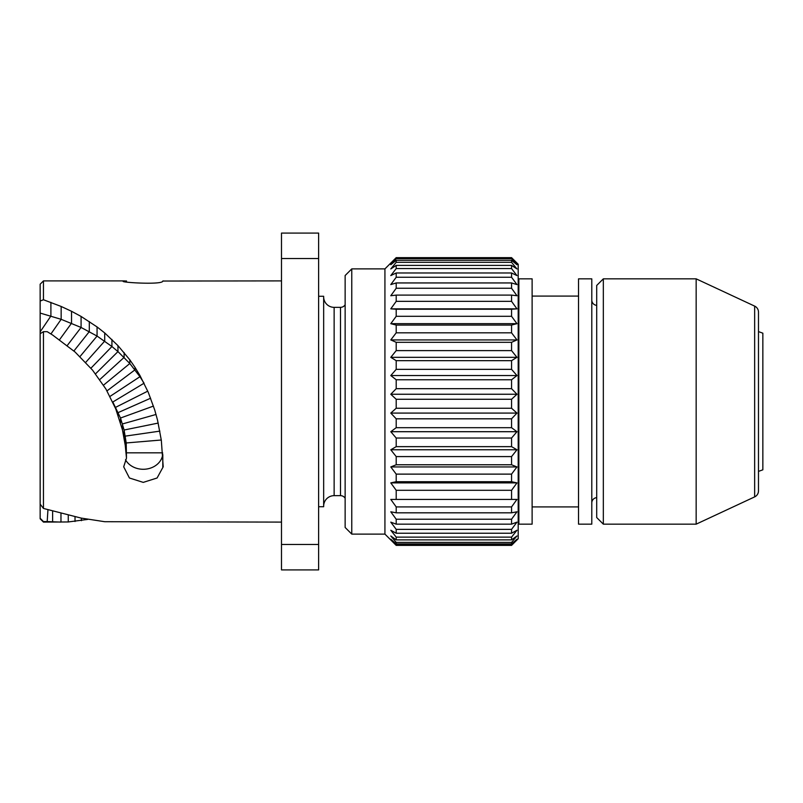 <?xml version="1.0" encoding="UTF-8"?>
<svg xmlns="http://www.w3.org/2000/svg" width="803" height="803" viewBox="0 0 803 803"><rect width="100%" height="100%" fill="white"/><g stroke="black" fill="none" stroke-linecap="round" stroke-linejoin="round"><path stroke-width="1.2" d="M60.968 513.268L60.968 522.101L47.196 521.569L43.462 521.569L43.462 522.101L40.15 518.788L40.15 284.212L43.462 280.899L43.462 299.75L61.158 306.455L71.527 311.283L81.083 316.432L97.063 326.931L104.711 332.944L117.961 345.631L129.815 359.804L135.004 367.362L139.943 375.483L148.294 392.386L154.728 410.002L157.508 420.039L161.323 440.285L163.21 466.794L157.087 477.996L143.255 482.382L129.424 477.996L123.692 466.794L126.483 458.101L125.278 445.535L122.498 430.037L115.732 408.847L105.926 389.033L92.526 370.113L75.02 351.965L52.617 335.032L47.196 331.669L43.462 331.669L43.462 508.45L81.083 518.076L104.711 521.709L281.492 522.101M111.928 339.448L111.928 346.525L97.063 336.066L81.083 327.463L61.158 319.323L40.15 313.07L40.15 324.924M40.15 495.441L40.15 492.962M40.15 331.88L40.15 333.707L40.15 331.88L50.9 316.021L50.9 302.35M281.492 280.899L162.808 281.04C163.009 285.587 109.429 281.682 126.483 280.97L126.483 281.943M123.692 281.04L126.483 280.97M143.697 382.589L144.068 383.342M125.499 459.738A19.563 16.441 180 0 0 146.698 469.022A19.563 16.441 180 0 0 162.748 454.127M162.808 466.794L162.808 455.02M126.483 458.101L126.212 442.955L124.094 430.017L120.51 418.032L112.822 402.002L144.018 383.242M43.462 331.669L40.15 333.707M40.15 301.025L43.462 299.75M117.961 345.631L117.961 351.594L111.928 346.525L90.92 368.206M139.943 375.483L139.943 376.697L129.815 363.508L117.961 351.594L95.547 373.837M144.068 383.212L139.943 376.697L110.001 396.411M147.762 391.151L115.732 407.272L115.732 408.847M40.15 504.133L43.462 508.45M87.748 519.39L68.265 521.96L43.462 522.101M162.517 281.492L163.129 280.899M47.949 509.724L47.196 521.569M43.462 521.569L40.15 518.286M281.492 233.091L281.492 569.909L318.62 569.909L318.62 233.091L281.492 233.091M281.492 544.484L318.62 544.484M281.492 258.516L318.62 258.516M318.62 296.277L323.659 296.277L323.659 506.723L318.62 506.723M345.139 306.244L344.939 305.06A5.44 5.44 0 0 1 340.502 307.348L334.138 307.348A10.479 10.479 0 0 1 323.659 296.879M345.139 498.251A5.44 5.44 0 0 0 340.502 495.652L334.138 495.652A10.479 10.479 0 0 0 323.659 506.121M345.139 275.529L345.139 527.471L351.774 534.105L351.774 268.895L345.139 275.529M513.97 260.031L516.961 263.053L511.561 257.863L511.561 258.656L516.961 264.729L511.561 260.323L511.561 262.32L516.961 268.935L511.561 265.391L511.561 268.563L516.961 275.59L511.561 272.98L511.561 277.266L516.961 284.583L511.561 282.947L511.561 288.257L516.961 295.735L511.561 295.102L511.561 301.356L516.961 308.844L511.561 309.235L511.561 316.302L516.961 323.669L511.561 325.074L511.561 332.823L516.961 339.93L511.561 342.319L511.561 350.61L516.961 357.335L511.561 360.667L511.561 369.35L516.961 375.553L511.561 379.769L511.561 388.682L516.961 394.253L511.561 399.272L511.561 408.245L516.961 413.083L511.561 418.815L511.561 427.688L516.961 431.703L511.561 438.036L511.561 446.649L516.961 449.77L511.561 456.586L511.561 464.766L516.961 466.934L511.561 474.121L511.561 481.72L516.961 482.894L390.79 482.894L396.2 490.302L396.2 499.416L390.79 499.416L396.2 506.914L396.2 512.816L390.79 511.802L396.2 519.23L396.2 524.158L390.79 522.141L396.2 529.368L396.2 533.232L390.79 530.251L396.2 537.137L396.2 539.867L390.79 535.982L396.2 542.396L396.2 543.932L390.79 539.215L396.2 545.378L511.561 545.378L518.196 538.743L518.196 264.257L511.561 257.643L396.2 257.643L384.928 268.895L384.928 534.105L351.774 534.105M384.928 268.895L351.774 268.895M396.2 545.378L384.928 534.105M393.791 260.031L390.79 263.053L396.2 257.863L396.2 258.656L390.79 264.729L396.2 260.323L396.2 262.32L390.79 268.935L396.2 265.391L396.2 268.563L390.79 275.59L396.2 272.98L396.2 277.266L390.79 284.583L396.2 282.947L396.2 288.257L390.79 295.735L396.2 295.102L396.2 301.356L390.79 308.844L396.2 309.235L396.2 316.302L390.79 323.669L396.2 325.074L396.2 332.823L390.79 339.93L396.2 342.319L396.2 350.61L390.79 357.335L396.2 360.667L396.2 369.35L390.79 375.553L396.2 379.769L396.2 388.682L390.79 394.253L396.2 399.272L396.2 408.245L390.79 413.083L396.2 418.815L396.2 427.688L390.79 431.703L396.2 438.036L396.2 446.649L390.79 449.77L396.2 456.586L396.2 464.766L390.79 466.934L396.2 474.121L396.2 481.72L390.79 482.894M516.961 482.894L511.561 490.302L511.561 499.416L516.961 499.416L511.561 506.914L511.561 512.816L516.961 511.802L511.561 519.23L511.561 524.158L516.961 522.141L511.561 529.368L511.561 533.232L516.961 530.251L511.561 537.137L511.561 539.867L516.961 535.982L511.561 542.396L511.561 543.932L516.961 539.215L511.561 545.378M396.2 490.302L511.561 490.302M396.2 499.416L516.961 499.416M396.2 506.914L511.561 506.914M396.2 512.816L511.561 512.816M396.2 519.23L511.561 519.23M396.2 524.158L511.561 524.158M396.2 529.368L511.561 529.368M396.2 533.232L511.561 533.232M396.2 537.137L511.561 537.137M396.2 539.867L511.561 539.867M396.2 542.396L511.561 542.396M396.2 543.932L511.561 543.932M396.2 545.046L511.561 545.046M396.2 257.863L511.561 257.863M396.2 258.656L511.561 258.656M396.2 260.323L511.561 260.323M396.2 262.32L511.561 262.32M396.2 265.391L511.561 265.391M396.2 268.563L511.561 268.563M396.2 272.98L511.561 272.98M396.2 277.266L511.561 277.266M396.2 282.947L511.561 282.947M396.2 288.257L511.561 288.257M396.2 295.102L511.561 295.102M396.2 301.356L511.561 301.356M516.961 308.844L390.79 308.844M396.2 309.235L511.561 309.235M396.2 316.302L511.561 316.302M516.961 323.669L390.79 323.669M396.2 325.074L511.561 325.074M396.2 332.823L511.561 332.823M516.961 339.93L390.79 339.93M396.2 342.319L511.561 342.319M396.2 350.61L511.561 350.61M516.961 357.335L390.79 357.335M396.2 360.667L511.561 360.667M396.2 369.35L511.561 369.35M516.961 375.553L390.79 375.553M396.2 379.769L511.561 379.769M396.2 388.682L511.561 388.682M516.961 394.253L390.79 394.253M396.2 399.272L511.561 399.272M396.2 408.245L511.561 408.245M516.961 413.083L390.79 413.083M396.2 418.815L511.561 418.815M396.2 427.688L511.561 427.688M516.961 431.703L390.79 431.703M396.2 438.036L511.561 438.036M396.2 446.649L511.561 446.649M516.961 449.77L390.79 449.77M396.2 456.586L511.561 456.586M396.2 464.766L511.561 464.766M516.961 466.934L390.79 466.934M396.2 474.121L511.561 474.121M396.2 481.72L511.561 481.72M518.858 288.789L518.196 288.789M518.858 514.211L518.196 514.211M518.858 278.842L518.858 524.158L532.118 524.158L532.118 278.842L518.858 278.842M578.531 506.924L532.118 506.924M578.531 296.076L532.118 296.076M578.531 278.842L578.531 524.158L591.791 524.158L591.791 278.842L578.531 278.842M596.699 305.351A5.3 5.3 0 0 1 591.791 300.061M596.699 497.649A5.3 5.3 0 0 0 591.791 502.939M596.699 285.466L596.699 517.534L603.334 524.158L603.334 278.842L596.699 285.466M696.161 524.158L754.649 496.886L754.649 306.114L696.161 278.842L696.161 524.158L603.334 524.158M696.161 278.842L603.334 278.842M754.649 306.114A6.635 6.635 0 0 1 758.484 312.126L758.484 490.874A6.635 6.635 0 0 1 754.649 496.886M758.484 331.599L762.85 333.185L762.85 469.815L758.484 471.401M162.658 452.832L126.744 452.832M161.283 440.004L126.212 442.955L126.212 454.237M159.877 431.121L125.278 436.119L125.278 445.535M158.231 423.071L124.094 430.017L124.094 437.765M156.043 414.458L122.498 423.934L122.498 430.037M153.463 406.077L120.51 418.032L120.51 422.529M150.623 398.218L118.252 412.551L118.252 415.563M61.158 306.455L61.158 319.323L50.93 333.958M71.527 311.283L71.527 323.238L59.542 339.719M81.083 316.432L81.083 327.463L67.261 345.511M89.304 321.531L89.304 331.619L73.906 350.991M97.063 326.931L97.063 336.066L80.019 356.552M104.711 332.944L104.711 341.074L85.73 362.354M124.124 352.557L124.124 357.395L99.793 379.558M129.815 359.804L129.815 363.508L103.527 385.159M135.004 367.362L135.004 369.822L107.01 390.88M81.394 518.136L81.394 520.685M75.02 516.741L75.02 521.498M68.265 515.125L68.265 521.96M52.617 511.019L52.617 521.89M334.138 307.348L334.138 495.652M340.502 307.348L340.502 495.652M43.462 280.899L124.585 280.899"/></g></svg>
